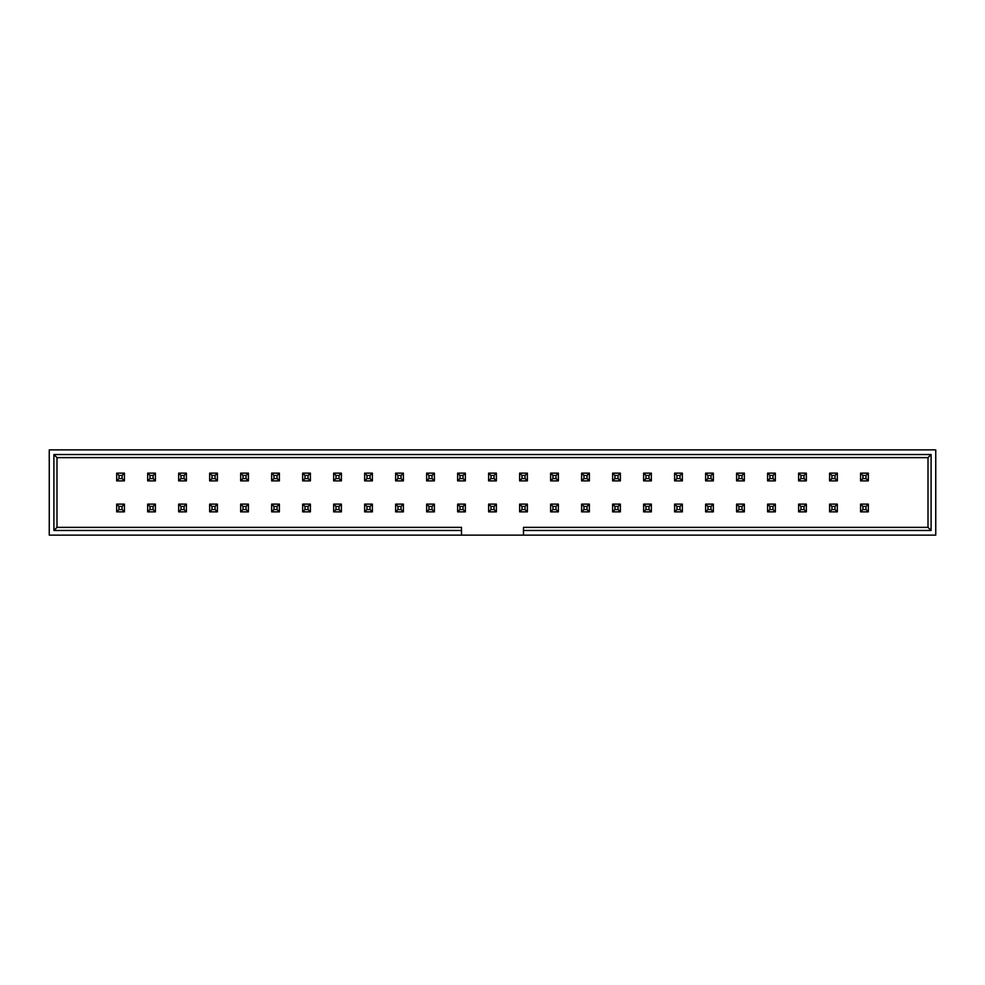 <?xml version="1.0" encoding="UTF-8"?>
<svg xmlns="http://www.w3.org/2000/svg" width="985" height="985" viewBox="0 0 985 985"><rect width="100%" height="100%" fill="white"/><g stroke="black" fill="none" stroke-linecap="round" stroke-linejoin="round"><path stroke-width="1.48" d="M523.491 535.126L935.75 535.126L935.75 449.874L49.25 449.874L49.25 535.126L461.509 535.126L461.509 530.472L53.904 530.472L53.904 454.528L931.096 454.528L931.096 530.472L523.491 530.472L523.491 535.126L461.509 535.126M523.491 530.472L523.491 527.369L928.005 527.369L928.005 457.631L56.995 457.631L56.995 527.369L461.509 527.369L461.509 530.472M53.904 530.472L56.995 527.369M56.995 457.631L53.904 454.528M928.005 457.631L931.096 454.528M928.005 527.369L931.096 530.472M118.988 478.55L122.091 478.55L122.091 475.447L118.988 475.447L118.988 478.55L116.673 480.877L116.673 473.132L124.418 473.132L124.418 480.877L116.673 480.877M118.988 475.447L116.673 473.132M122.091 478.55L124.418 480.877M122.091 475.447L124.418 473.132M118.988 509.553L122.091 509.553L122.091 506.45L118.988 506.45L118.988 509.553L116.673 511.868L116.673 504.123L124.418 504.123L124.418 511.868L116.673 511.868M118.988 506.45L116.673 504.123M122.091 509.553L124.418 511.868M122.091 506.45L124.418 504.123M149.991 478.55L153.094 478.55L153.094 475.447L149.991 475.447L149.991 478.55L147.664 480.877L147.664 473.132L155.408 473.132L155.408 480.877L147.664 480.877M149.991 475.447L147.664 473.132M153.094 478.55L155.408 480.877M153.094 475.447L155.408 473.132M180.981 478.55L184.084 478.55L184.084 475.447L180.981 475.447L180.981 478.55L178.654 480.877L178.654 473.132L186.411 473.132L186.411 480.877L178.654 480.877M180.981 475.447L178.654 473.132M184.084 478.55L186.411 480.877M184.084 475.447L186.411 473.132M211.984 478.55L215.087 478.55L215.087 475.447L211.984 475.447L211.984 478.55L209.657 480.877L209.657 473.132L217.402 473.132L217.402 480.877L209.657 480.877M211.984 475.447L209.657 473.132M215.087 478.55L217.402 480.877M215.087 475.447L217.402 473.132M242.975 478.55L246.078 478.55L246.078 475.447L242.975 475.447L242.975 478.55L240.648 480.877L240.648 473.132L248.405 473.132L248.405 480.877L240.648 480.877M242.975 475.447L240.648 473.132M246.078 478.55L248.405 480.877M246.078 475.447L248.405 473.132M149.991 509.553L153.094 509.553L153.094 506.45L149.991 506.45L149.991 509.553L147.664 511.868L147.664 504.123L155.408 504.123L155.408 511.868L147.664 511.868M149.991 506.45L147.664 504.123M153.094 509.553L155.408 511.868M153.094 506.45L155.408 504.123M180.981 509.553L184.084 509.553L184.084 506.45L180.981 506.45L180.981 509.553L178.654 511.868L178.654 504.123L186.411 504.123L186.411 511.868L178.654 511.868M180.981 506.45L178.654 504.123M184.084 509.553L186.411 511.868M184.084 506.45L186.411 504.123M211.984 509.553L215.087 509.553L215.087 506.45L211.984 506.45L211.984 509.553L209.657 511.868L209.657 504.123L217.402 504.123L217.402 511.868L209.657 511.868M211.984 506.45L209.657 504.123M215.087 509.553L217.402 511.868M215.087 506.45L217.402 504.123M242.975 509.553L246.078 509.553L246.078 506.45L242.975 506.45L242.975 509.553L240.648 511.868L240.648 504.123L248.405 504.123L248.405 511.868L240.648 511.868M242.975 506.45L240.648 504.123M246.078 509.553L248.405 511.868M246.078 506.45L248.405 504.123M273.978 478.55L277.068 478.55L277.068 475.447L273.978 475.447L273.978 478.55L271.651 480.877L271.651 473.132L279.395 473.132L279.395 480.877L271.651 480.877M273.978 475.447L271.651 473.132M277.068 478.55L279.395 480.877M277.068 475.447L279.395 473.132M273.978 509.553L277.068 509.553L277.068 506.45L273.978 506.45L273.978 509.553L271.651 511.868L271.651 504.123L279.395 504.123L279.395 511.868L271.651 511.868M273.978 506.45L271.651 504.123M277.068 509.553L279.395 511.868M277.068 506.45L279.395 504.123M304.968 478.55L308.071 478.55L308.071 475.447L304.968 475.447L304.968 478.55L302.641 480.877L302.641 473.132L310.398 473.132L310.398 480.877L302.641 480.877M304.968 475.447L302.641 473.132M308.071 478.55L310.398 480.877M308.071 475.447L310.398 473.132M304.968 509.553L308.071 509.553L308.071 506.45L304.968 506.45L304.968 509.553L302.641 511.868L302.641 504.123L310.398 504.123L310.398 511.868L302.641 511.868M304.968 506.45L302.641 504.123M308.071 509.553L310.398 511.868M308.071 506.45L310.398 504.123M335.971 478.55L339.062 478.55L339.062 475.447L335.971 475.447L335.971 478.55L333.644 480.877L333.644 473.132L341.389 473.132L341.389 480.877L333.644 480.877M335.971 475.447L333.644 473.132M339.062 478.55L341.389 480.877M339.062 475.447L341.389 473.132M335.971 509.553L339.062 509.553L339.062 506.45L335.971 506.45L335.971 509.553L333.644 511.868L333.644 504.123L341.389 504.123L341.389 511.868L333.644 511.868M335.971 506.45L333.644 504.123M339.062 509.553L341.389 511.868M339.062 506.45L341.389 504.123M366.962 478.55L370.065 478.55L370.065 475.447L366.962 475.447L366.962 478.55L364.635 480.877L364.635 473.132L372.392 473.132L372.392 480.877L364.635 480.877M366.962 475.447L364.635 473.132M370.065 478.55L372.392 480.877M370.065 475.447L372.392 473.132M366.962 509.553L370.065 509.553L370.065 506.45L366.962 506.45L366.962 509.553L364.635 511.868L364.635 504.123L372.392 504.123L372.392 511.868L364.635 511.868M366.962 506.45L364.635 504.123M370.065 509.553L372.392 511.868M370.065 506.45L372.392 504.123M397.965 478.55L401.055 478.55L401.055 475.447L397.965 475.447L397.965 478.55L395.638 480.877L395.638 473.132L403.382 473.132L403.382 480.877L395.638 480.877M397.965 475.447L395.638 473.132M401.055 478.55L403.382 480.877M401.055 475.447L403.382 473.132M397.965 509.553L401.055 509.553L401.055 506.45L397.965 506.45L397.965 509.553L395.638 511.868L395.638 504.123L403.382 504.123L403.382 511.868L395.638 511.868M397.965 506.45L395.638 504.123M401.055 509.553L403.382 511.868M401.055 506.45L403.382 504.123M428.955 478.55L432.058 478.55L432.058 475.447L428.955 475.447L428.955 478.55L426.628 480.877L426.628 473.132L434.385 473.132L434.385 480.877L426.628 480.877M428.955 475.447L426.628 473.132M432.058 478.55L434.385 480.877M432.058 475.447L434.385 473.132M428.955 509.553L432.058 509.553L432.058 506.45L428.955 506.45L428.955 509.553L426.628 511.868L426.628 504.123L434.385 504.123L434.385 511.868L426.628 511.868M428.955 506.45L426.628 504.123M432.058 509.553L434.385 511.868M432.058 506.45L434.385 504.123M459.958 478.55L463.048 478.55L463.048 475.447L459.958 475.447L459.958 478.55L457.631 480.877L457.631 473.132L465.376 473.132L465.376 480.877L457.631 480.877M459.958 475.447L457.631 473.132M463.048 478.55L465.376 480.877M463.048 475.447L465.376 473.132M459.958 509.553L463.048 509.553L463.048 506.45L459.958 506.45L459.958 509.553L457.631 511.868L457.631 504.123L465.376 504.123L465.376 511.868L457.631 511.868M459.958 506.45L457.631 504.123M463.048 509.553L465.376 511.868M463.048 506.45L465.376 504.123M490.949 478.55L494.051 478.55L494.051 475.447L490.949 475.447L490.949 478.55L488.622 480.877L488.622 473.132L496.378 473.132L496.378 480.877L488.622 480.877M490.949 475.447L488.622 473.132M494.051 478.55L496.378 480.877M494.051 475.447L496.378 473.132M490.949 509.553L494.051 509.553L494.051 506.45L490.949 506.45L490.949 509.553L488.622 511.868L488.622 504.123L496.378 504.123L496.378 511.868L488.622 511.868M490.949 506.45L488.622 504.123M494.051 509.553L496.378 511.868M494.051 506.45L496.378 504.123M521.952 478.55L525.042 478.55L525.042 475.447L521.952 475.447L521.952 478.55L519.624 480.877L519.624 473.132L527.369 473.132L527.369 480.877L519.624 480.877M521.952 475.447L519.624 473.132M525.042 478.55L527.369 480.877M525.042 475.447L527.369 473.132M521.952 509.553L525.042 509.553L525.042 506.45L521.952 506.45L521.952 509.553L519.624 511.868L519.624 504.123L527.369 504.123L527.369 511.868L519.624 511.868M521.952 506.45L519.624 504.123M525.042 509.553L527.369 511.868M525.042 506.45L527.369 504.123M552.942 478.55L556.045 478.55L556.045 475.447L552.942 475.447L552.942 478.55L550.615 480.877L550.615 473.132L558.372 473.132L558.372 480.877L550.615 480.877M552.942 475.447L550.615 473.132M556.045 478.55L558.372 480.877M556.045 475.447L558.372 473.132M552.942 509.553L556.045 509.553L556.045 506.45L552.942 506.45L552.942 509.553L550.615 511.868L550.615 504.123L558.372 504.123L558.372 511.868L550.615 511.868M552.942 506.45L550.615 504.123M556.045 509.553L558.372 511.868M556.045 506.45L558.372 504.123M583.945 478.55L587.035 478.55L587.035 475.447L583.945 475.447L583.945 478.55L581.618 480.877L581.618 473.132L589.362 473.132L589.362 480.877L581.618 480.877M583.945 475.447L581.618 473.132M587.035 478.55L589.362 480.877M587.035 475.447L589.362 473.132M583.945 509.553L587.035 509.553L587.035 506.45L583.945 506.45L583.945 509.553L581.618 511.868L581.618 504.123L589.362 504.123L589.362 511.868L581.618 511.868M583.945 506.45L581.618 504.123M587.035 509.553L589.362 511.868M587.035 506.45L589.362 504.123M614.935 478.55L618.038 478.55L618.038 475.447L614.935 475.447L614.935 478.55L612.608 480.877L612.608 473.132L620.365 473.132L620.365 480.877L612.608 480.877M614.935 475.447L612.608 473.132M618.038 478.55L620.365 480.877M618.038 475.447L620.365 473.132M614.935 509.553L618.038 509.553L618.038 506.45L614.935 506.45L614.935 509.553L612.608 511.868L612.608 504.123L620.365 504.123L620.365 511.868L612.608 511.868M614.935 506.45L612.608 504.123M618.038 509.553L620.365 511.868M618.038 506.45L620.365 504.123M645.938 478.55L649.029 478.55L649.029 475.447L645.938 475.447L645.938 478.55L643.611 480.877L643.611 473.132L651.356 473.132L651.356 480.877L643.611 480.877M645.938 475.447L643.611 473.132M649.029 478.55L651.356 480.877M649.029 475.447L651.356 473.132M676.929 478.55L680.032 478.55L680.032 475.447L676.929 475.447L676.929 478.55L674.602 480.877L674.602 473.132L682.359 473.132L682.359 480.877L674.602 480.877M676.929 475.447L674.602 473.132M680.032 478.55L682.359 480.877M680.032 475.447L682.359 473.132M707.932 478.55L711.022 478.55L711.022 475.447L707.932 475.447L707.932 478.55L705.605 480.877L705.605 473.132L713.349 473.132L713.349 480.877L705.605 480.877M707.932 475.447L705.605 473.132M711.022 478.55L713.349 480.877M711.022 475.447L713.349 473.132M645.938 509.553L649.029 509.553L649.029 506.45L645.938 506.45L645.938 509.553L643.611 511.868L643.611 504.123L651.356 504.123L651.356 511.868L643.611 511.868M645.938 506.45L643.611 504.123M649.029 509.553L651.356 511.868M649.029 506.45L651.356 504.123M676.929 509.553L680.032 509.553L680.032 506.45L676.929 506.45L676.929 509.553L674.602 511.868L674.602 504.123L682.359 504.123L682.359 511.868L674.602 511.868M676.929 506.45L674.602 504.123M680.032 509.553L682.359 511.868M680.032 506.45L682.359 504.123M707.932 509.553L711.022 509.553L711.022 506.45L707.932 506.45L707.932 509.553L705.605 511.868L705.605 504.123L713.349 504.123L713.349 511.868L705.605 511.868M707.932 506.45L705.605 504.123M711.022 509.553L713.349 511.868M711.022 506.45L713.349 504.123M738.922 478.55L742.025 478.55L742.025 475.447L738.922 475.447L738.922 478.55L736.595 480.877L736.595 473.132L744.352 473.132L744.352 480.877L736.595 480.877M738.922 475.447L736.595 473.132M742.025 478.55L744.352 480.877M742.025 475.447L744.352 473.132M738.922 509.553L742.025 509.553L742.025 506.45L738.922 506.45L738.922 509.553L736.595 511.868L736.595 504.123L744.352 504.123L744.352 511.868L736.595 511.868M738.922 506.45L736.595 504.123M742.025 509.553L744.352 511.868M742.025 506.45L744.352 504.123M769.913 478.55L773.016 478.55L773.016 475.447L769.913 475.447L769.913 478.55L767.598 480.877L767.598 473.132L775.343 473.132L775.343 480.877L767.598 480.877M769.913 475.447L767.598 473.132M773.016 478.55L775.343 480.877M773.016 475.447L775.343 473.132M769.913 509.553L773.016 509.553L773.016 506.45L769.913 506.45L769.913 509.553L767.598 511.868L767.598 504.123L775.343 504.123L775.343 511.868L767.598 511.868M769.913 506.45L767.598 504.123M773.016 509.553L775.343 511.868M773.016 506.45L775.343 504.123M800.916 478.55L804.019 478.55L804.019 475.447L800.916 475.447L800.916 478.55L798.589 480.877L798.589 473.132L806.346 473.132L806.346 480.877L798.589 480.877M800.916 475.447L798.589 473.132M804.019 478.55L806.346 480.877M804.019 475.447L806.346 473.132M831.906 478.55L835.009 478.55L835.009 475.447L831.906 475.447L831.906 478.55L829.592 480.877L829.592 473.132L837.336 473.132L837.336 480.877L829.592 480.877M831.906 475.447L829.592 473.132M835.009 478.55L837.336 480.877M835.009 475.447L837.336 473.132M862.909 478.55L866.012 478.55L866.012 475.447L862.909 475.447L862.909 478.55L860.582 480.877L860.582 473.132L868.327 473.132L868.327 480.877L860.582 480.877M862.909 475.447L860.582 473.132M866.012 478.55L868.327 480.877M866.012 475.447L868.327 473.132M800.916 509.553L804.019 509.553L804.019 506.45L800.916 506.45L800.916 509.553L798.589 511.868L798.589 504.123L806.346 504.123L806.346 511.868L798.589 511.868M800.916 506.45L798.589 504.123M804.019 509.553L806.346 511.868M804.019 506.45L806.346 504.123M831.906 509.553L835.009 509.553L835.009 506.45L831.906 506.45L831.906 509.553L829.592 511.868L829.592 504.123L837.336 504.123L837.336 511.868L829.592 511.868M831.906 506.45L829.592 504.123M835.009 509.553L837.336 511.868M835.009 506.45L837.336 504.123M862.909 509.553L866.012 509.553L866.012 506.45L862.909 506.45L862.909 509.553L860.582 511.868L860.582 504.123L868.327 504.123L868.327 511.868L860.582 511.868M862.909 506.45L860.582 504.123M866.012 509.553L868.327 511.868M866.012 506.45L868.327 504.123"/></g></svg>
